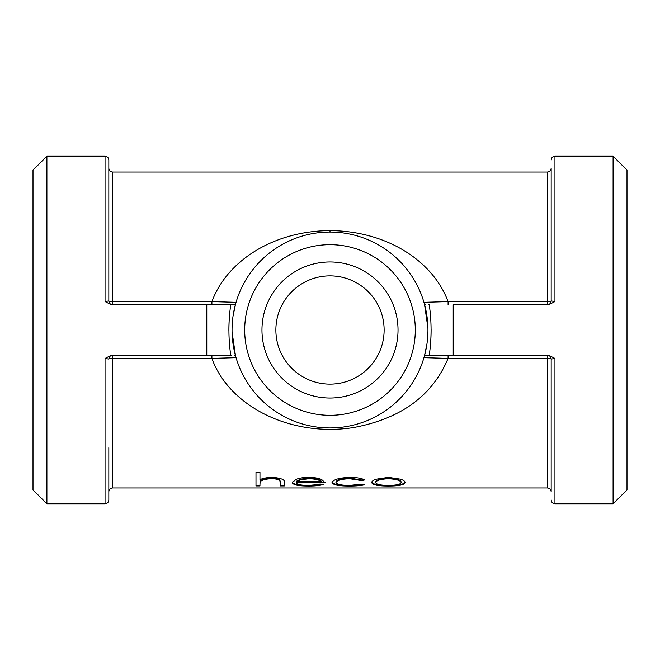 <?xml version="1.0" encoding="UTF-8"?>
<svg xmlns="http://www.w3.org/2000/svg" width="660" height="660" viewBox="0 0 660 660"><rect width="100%" height="100%" fill="white"/><g stroke="black" fill="none" stroke-linecap="round" stroke-linejoin="round"><path stroke-width="0.99" d="M400.711 479.226C403.664 480.315 405.141 481.437 405.141 482.6C404.2 484.952 398.632 486.106 388.426 486.049C378.205 486.106 372.62 484.952 371.679 482.6C371.679 481.437 373.156 480.315 376.109 479.234L388.426 477.386L400.711 479.226M361.556 480.587L349.784 478.772C341.558 479.028 336.947 480.282 335.957 482.551C336.922 484.481 341.542 485.422 349.816 485.38L361.556 484.258L364.873 484.712C361.168 485.661 356.128 486.106 349.75 486.049C339.133 486.156 333.209 485.017 331.988 482.641C333.185 479.572 339.215 477.815 350.08 477.386C356.408 477.419 361.342 478.269 364.873 479.944L361.556 480.587L361.556 479.985L349.784 478.178C341.558 478.426 336.947 479.688 335.957 481.94L335.957 482.551M323.474 484.415C320.265 485.562 315.282 486.106 308.55 486.049C298.452 486.098 293.032 484.952 292.289 482.6L296.01 479.449C299.244 478.096 303.46 477.411 308.649 477.386C314.028 477.419 318.367 478.145 321.659 479.556L325.182 482.79L296.257 482.79C296.868 484.506 300.795 485.364 308.055 485.38C313.286 485.405 317.245 484.943 319.951 484.011L323.474 484.415M259.966 483.673L259.966 485.958L255.989 485.958L255.989 472.444L259.966 472.444L259.966 479.663C263.043 478.252 267.143 477.493 272.258 477.386C281.16 478.046 285.186 479.746 284.344 482.485L284.344 485.958L280.376 485.958L279.914 480.793C278.767 479.473 275.979 478.805 271.565 478.772C266.005 478.954 262.342 479.837 260.576 481.429L259.966 483.673L260.576 481.429M211.91 355.278L211.91 358.388C228.847 405.9 289.897 437.275 353.174 427.622C400.851 418.828 432.49 395.752 448.09 358.388L547.379 358.388L547.379 487.979C549.681 488.202 550.943 489.464 551.174 491.774L551.174 359.065L554.961 358.446L548.773 355.278L429.256 355.278C431.681 338.423 431.681 321.577 429.256 304.722L428.654 304.722M330 230.629C274.453 230.81 227.205 260.147 211.91 301.612L112.621 301.612L112.621 172.021L547.379 172.021L547.379 301.612A3.795 0.685 180 0 0 551.174 300.935C550.943 303.229 549.681 304.499 547.379 304.722L547.379 301.612L448.09 301.612C432.712 260.089 385.572 230.843 330 230.629L330 232.056M547.379 355.278C549.681 355.501 550.943 356.771 551.174 359.065A3.795 0.685 0 0 0 547.379 358.388L547.379 355.278M46.901 503.778L33 489.877L33 170.123L46.901 156.222L46.901 503.778L105.039 503.778C107.341 503.555 108.603 502.285 108.826 499.983L108.826 447.736M46.901 156.222L105.039 156.222C107.316 156.428 108.587 157.69 108.826 160.017L108.826 300.935A3.795 0.685 180 0 0 112.621 301.612L112.621 304.722C110.319 304.499 109.057 303.229 108.826 300.935L105.039 301.554L111.226 304.722L206.778 304.722L206.778 355.278L111.226 355.278L105.039 358.446L108.826 359.065A3.795 0.685 0 0 1 112.621 358.388L112.621 355.278C110.319 355.501 109.057 356.771 108.826 359.065M453.222 355.278L453.222 304.722L548.773 304.722L554.961 301.554L551.174 300.935L551.174 168.226C550.943 170.536 549.681 171.798 547.379 172.021M554.961 358.446L554.961 503.778L613.099 503.778L613.099 156.222L554.961 156.222C552.684 156.428 551.413 157.69 551.174 160.017M236.049 357.679L211.91 358.388L112.621 358.388L112.621 487.979C110.319 488.202 109.057 489.464 108.826 491.774L108.826 499.983M206.778 355.278L231.346 355.278M108.826 160.017L108.826 168.226C109.057 170.536 110.319 171.798 112.621 172.021M448.09 304.722L448.09 301.612L423.951 302.321M206.778 304.722L230.744 304.722L211.91 304.722L211.91 301.612L236.049 302.321M236.14 302.016L235.463 304.392L230.744 304.722C228.319 321.577 228.319 338.423 230.744 355.278M234.795 355.278L235.463 355.608L232.072 331.815M448.09 355.278L448.09 358.388L423.951 357.679M423.86 357.984L424.537 355.608L429.256 355.278M425.205 304.722L424.537 304.392L427.928 328.185M235.463 304.392L233.079 315.859M424.537 355.608L426.921 344.14M427.944 330A97.944 97.944 0 0 1 281.028 414.826A97.944 97.944 0 0 1 281.028 245.173A97.944 97.944 0 0 1 427.944 330M430.889 338.621A173.778 173.778 0 0 0 431.104 329.109M229.111 321.379A173.778 173.778 0 0 0 228.896 330.891M613.099 156.222L627 170.123L627 489.877L613.099 503.778M384.128 330A54.128 54.128 0 0 1 330 384.128A54.128 54.128 0 0 1 275.872 330A54.128 54.128 0 0 1 330 275.872A54.128 54.128 0 0 1 384.128 330M398.029 330A68.029 68.029 0 0 0 295.985 271.078A68.029 68.029 0 0 0 295.985 388.921A68.029 68.029 0 0 0 398.029 330M415.305 330A85.305 85.305 0 0 1 287.347 403.879A85.305 85.305 0 0 1 287.347 256.121A85.305 85.305 0 0 1 415.305 330M280.376 482.212L279.914 480.191C278.767 478.88 275.987 478.211 271.565 478.178L271.565 478.772M271.565 478.178C266.005 478.36 262.342 479.242 260.576 480.827M279.914 480.191L279.914 480.793M284.344 485.339L280.376 485.339M259.966 485.339L255.989 485.339M322.08 484.258L308.55 485.43C298.452 485.48 293.032 484.333 292.289 481.99M308.55 486.049L308.55 485.43M325.05 482.18L296.257 482.18L296.257 482.79M321.214 481.734L321.214 481.132C319.448 479.308 315.323 478.327 308.847 478.178L300.523 479.168L296.67 481.132L296.67 481.734L321.214 481.734C319.448 479.911 315.323 478.921 308.847 478.772L300.523 479.762L296.67 481.734M308.847 478.178L308.847 478.772M300.523 479.168L300.523 479.762M349.784 478.772L349.784 478.178M363.272 484.498L349.75 485.43C339.133 485.529 333.209 484.399 331.988 482.031M349.75 486.049L349.75 485.43M363.99 479.515L361.556 479.985M405.141 481.99C404.209 484.333 398.632 485.48 388.426 485.43C378.205 485.48 372.62 484.333 371.679 481.99M388.426 486.049L388.426 485.43M401.173 482.608L401.173 481.998C400.438 479.812 396.182 478.541 388.41 478.178C380.63 478.541 376.373 479.812 375.655 481.998L375.655 482.608C376.365 484.448 380.622 485.372 388.41 485.38C396.198 485.372 400.455 484.448 401.173 482.608C400.438 480.414 396.182 479.135 388.41 478.772C380.63 479.135 376.373 480.414 375.655 482.608M388.41 478.178L388.41 478.772M105.039 358.446L105.039 503.778M105.039 156.222L105.039 301.554M554.961 301.554L554.961 156.222M112.621 487.979L547.379 487.979M554.961 503.778C552.684 503.572 551.413 502.309 551.174 499.983"/></g></svg>
